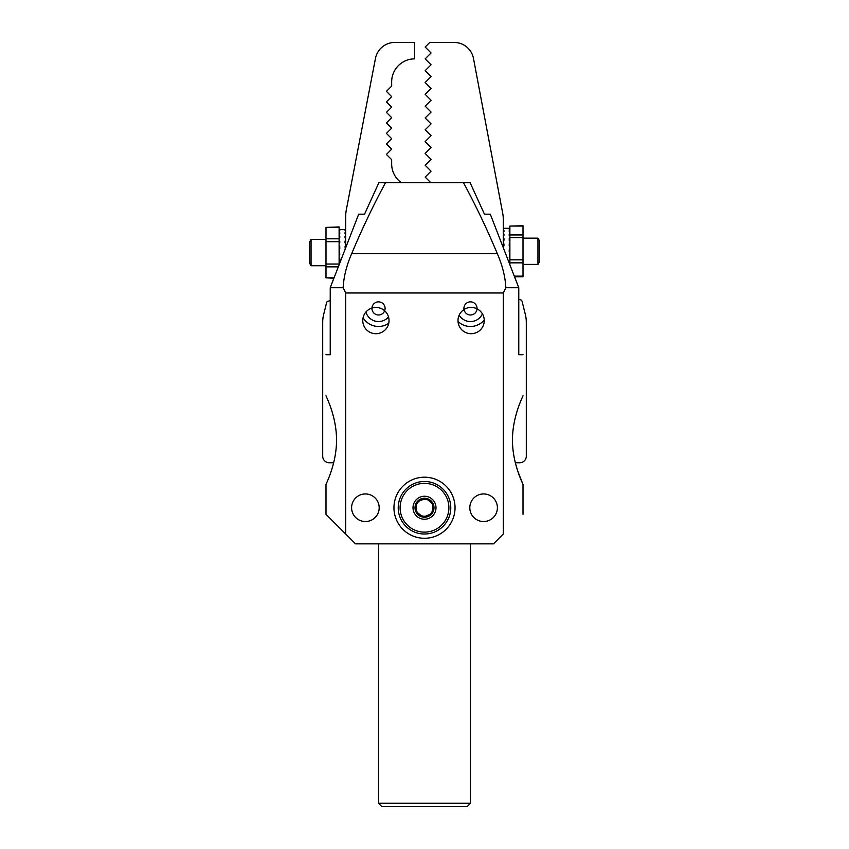 <?xml version="1.0" encoding="UTF-8"?>
<svg xmlns="http://www.w3.org/2000/svg" width="849" height="849" viewBox="0 0 849 849"><rect width="100%" height="100%" fill="white"/><g stroke="black" fill="none" stroke-linecap="round" stroke-linejoin="round"><path stroke-width="1.27" d="M467.183 806.55L381.817 806.55L378.527 803.271L470.473 803.271L467.183 806.55M424.5 538.277A30.543 30.543 0 0 1 393.957 507.744A30.543 30.543 0 0 1 424.5 477.202A30.543 30.543 0 0 1 455.043 507.744A30.543 30.543 0 0 1 424.5 538.277M375.905 333.71A13.138 13.138 0 0 1 362.767 320.572A13.138 13.138 0 0 1 375.905 307.434A13.138 13.138 0 0 1 389.033 320.572A13.138 13.138 0 0 1 375.905 333.71M471.131 333.71A13.138 13.138 0 0 1 457.993 320.572A13.138 13.138 0 0 1 471.131 307.434A13.138 13.138 0 0 1 484.259 320.572A13.138 13.138 0 0 1 471.131 333.71M330.229 300.588A22.987 22.987 0 0 1 328.054 301.225A1.974 1.974 0 0 0 326.6 302.668L323.681 314.363A32.835 32.835 0 0 0 322.705 322.302L322.705 456.189A6.569 6.569 0 0 0 329.274 462.758L333.657 462.758L333.126 464.806M523.005 395.772C523.398 395.464 512.393 416.084 512.467 440.069C512.382 464.106 523.398 484.737 523.005 484.429L517.922 471.545M517.901 471.46L515.874 464.806M378.527 543.859L378.527 803.271M470.473 543.859L470.473 803.271M365.399 521.53A13.796 13.796 0 0 1 351.603 507.744A13.796 13.796 0 0 1 365.399 493.948A13.796 13.796 0 0 1 379.185 507.744A13.796 13.796 0 0 1 365.399 521.53M483.601 521.53A13.796 13.796 0 0 1 469.815 507.744A13.796 13.796 0 0 1 483.601 493.948A13.796 13.796 0 0 1 497.397 507.744A13.796 13.796 0 0 1 483.601 521.53M523.005 354.723L518.771 354.723L518.771 287.737L505.855 287.737L503.308 292.99L345.692 292.99L345.692 534.01L325.995 514.303L325.995 484.429C325.602 484.747 336.607 464.074 336.533 440.132C336.607 416.021 325.591 395.443 325.995 395.772M503.308 292.99L503.308 534.01L493.46 543.859L355.54 543.859L345.692 534.01M325.995 354.723L330.229 354.723L330.229 287.737L343.145 287.737L345.692 292.99M503.308 534.01C529.171 508.137 529.171 508.137 503.308 534.01M505.855 287.737C505.272 276.753 502.417 265.366 497.281 253.586C487.188 229.41 475.918 205.766 463.469 182.662L470.102 182.662L484.45 214.181L490.308 214.181L518.771 287.737L514.611 276.795L523.005 276.795L523.005 262.84L509.878 262.84L509.878 259.826L523.005 259.826L523.005 262.84M463.469 182.662L378.898 182.662L364.55 214.181L358.692 214.181L330.229 287.737L333.837 278.26L325.995 277.835L333.997 277.835M343.145 287.737C343.728 276.753 346.583 265.366 351.719 253.586C361.812 229.41 373.082 205.766 385.531 182.662M481.924 314.862L480.683 316.677M477.042 308.42A6.569 6.569 0 0 0 470.473 301.851A6.569 6.569 0 0 0 463.904 308.42A6.569 6.569 0 0 0 470.473 314.99A6.569 6.569 0 0 0 477.042 308.42M482.423 313.875A13.138 13.138 0 0 1 459.171 315.128M427.747 499.849A8.532 8.532 0 0 0 423.64 499.244M432.958 506.609A8.532 8.532 0 0 0 431.43 502.757M429.711 514.505A8.532 8.532 0 0 0 432.279 511.247M420.255 497.058A11.493 11.493 0 0 1 435.176 503.489A11.493 11.493 0 0 1 428.745 518.421A11.493 11.493 0 0 1 413.824 511.989A11.493 11.493 0 0 1 420.255 497.058M420.987 498.925A9.488 9.488 0 0 1 433.319 504.232A9.488 9.488 0 0 1 428.013 516.553A9.488 9.488 0 0 1 415.681 511.247A9.488 9.488 0 0 1 420.987 498.925M433.521 530.402A24.398 24.398 0 0 1 401.832 516.754A24.398 24.398 0 0 1 415.479 485.076A24.398 24.398 0 0 1 447.168 498.724A24.398 24.398 0 0 1 433.521 530.402M434.21 532.153A26.266 26.266 0 0 1 400.091 517.455A26.266 26.266 0 0 1 414.79 483.336A26.266 26.266 0 0 1 448.909 498.034A26.266 26.266 0 0 1 434.21 532.153M419.289 500.984A8.532 8.532 0 0 0 416.721 504.232M416.042 508.869A8.532 8.532 0 0 0 417.57 512.732M421.253 515.64A8.532 8.532 0 0 0 425.36 516.234M425.869 498.363L433.308 504.232L431.939 513.613L423.131 517.115L415.692 511.247L417.061 501.865L425.869 498.363M371.958 308.42A6.569 6.569 0 0 0 378.527 314.99A6.569 6.569 0 0 0 385.096 308.42A6.569 6.569 0 0 0 378.527 301.851A6.569 6.569 0 0 0 371.958 308.42M388.524 316.942A13.138 13.138 0 0 1 365.908 312.05L367.044 314.799M388.746 323.31A18.062 18.062 0 0 1 363.075 317.759A18.062 18.062 0 0 0 388.746 323.31M401.312 182.662A22.987 22.987 0 0 1 391.665 163.942L391.665 159.676L386.412 154.422L391.665 149.169L386.412 143.916L391.665 138.663L386.412 133.41L391.665 128.157L386.412 122.903L391.665 117.65L386.412 112.386L391.665 107.133L386.412 101.88L391.665 96.627L386.412 91.374L391.665 86.12L391.665 81.854A22.987 22.987 0 0 1 414.652 58.868L414.652 42.45L394.806 42.45A19.697 19.697 0 0 0 375.46 58.432L346.286 210.053A32.835 32.835 0 0 0 345.692 216.262L345.692 247.377M353.258 173.79L375.46 58.432M311.052 265.737L311.052 239.471L309.577 242.029L309.577 263.179L311.052 265.737L325.995 265.737M339.122 227.405L325.995 227.405L339.122 226.948L339.122 264.421M325.995 227.405L325.995 238.802L339.122 238.802M338.189 266.862L325.995 266.862L325.995 277.835M325.995 266.862L325.995 264.039L339.122 264.039M339.122 241.668L325.995 241.668L325.995 264.039M325.995 241.668L325.995 238.802M339.122 246.656L339.78 246.656L339.78 248.608L339.122 248.608L339.78 254.604L339.122 254.604L339.78 253.83M339.122 229.612L345.692 229.708M345.692 229.612L345.034 229.708M339.78 229.708L339.122 229.708M339.122 230.397L339.78 230.397L339.122 231.002L339.78 237.826L339.122 237.826M339.122 241.105L339.78 241.105L339.78 242.888L339.122 242.888M339.122 254.604L339.122 258.552L339.78 258.552L339.78 260.463L339.122 260.463M345.692 246.656L345.034 246.656L345.214 248.608M345.692 241.105L345.034 241.105L345.034 242.888L345.692 242.888M345.692 236.351L345.034 236.351L345.034 237.826L345.692 237.826M345.692 232.7L345.034 232.7L345.034 233.772L345.692 233.772M345.692 230.397L345.034 230.397L345.692 231.002M339.78 231.002L339.78 230.397M339.78 233.772L339.78 232.7M345.034 241.105L345.034 242.888M339.78 237.826L339.78 236.351M345.034 236.351L345.034 237.826M339.78 242.888L339.78 241.105M345.034 232.7L345.034 233.772M458.025 321.516A18.062 18.062 0 0 0 484.248 320.094A18.062 18.062 0 0 1 458.025 321.516M518.771 299.389A21.342 21.342 0 0 0 520.522 299.814A1.974 1.974 0 0 1 522.05 301.268L525.319 314.363A32.835 32.835 0 0 1 526.295 322.312L526.295 456.189A6.569 6.569 0 0 1 519.726 462.758L515.343 462.758M430.74 182.662L425.158 177.08L431.069 171.169L425.158 165.258L431.069 159.347L425.158 153.436L431.069 147.524L425.158 141.613L431.069 135.702L425.158 129.791L431.069 123.88L425.158 117.969L431.069 112.068L425.158 106.157L431.069 100.246L425.158 94.335L431.069 88.423L425.158 82.512L431.069 76.601L425.158 70.69L431.069 64.779L425.158 58.868L431.069 52.956L425.158 47.045L429.753 42.45L454.141 42.45A19.697 19.697 0 0 1 473.498 58.496L502.735 213.46A32.835 32.835 0 0 1 503.308 219.551L503.308 247.377M473.498 58.496L495.254 173.79M523.005 226.046L509.878 226.046L523.005 225.781L523.005 259.826M509.878 262.84L509.878 264.421M523.005 237.603L509.878 237.603L509.878 259.826M509.878 237.603L509.878 234.961L523.005 234.961M509.878 226.046L509.878 234.961M537.948 264.421L539.423 261.863L539.423 240.713L537.948 238.155L537.948 264.421L523.005 264.421M509.22 250.391L509.878 249.818L509.22 249.818L509.22 251.824L509.878 251.824L509.22 257.756L509.878 257.756M509.878 243.939L509.22 243.939L509.22 245.86L509.878 245.86M509.878 238.548L509.22 238.548L509.22 240.267L509.878 240.267M509.878 230.695L509.22 230.695L509.22 231.66L509.878 231.66L509.22 235.417L509.878 235.417M509.878 229.23L509.22 229.23M509.878 228.752L509.22 228.752M503.308 228.307L509.878 228.307M503.308 228.752L503.966 228.752L503.308 229.23M503.308 230.695L503.966 230.695L503.966 231.66L503.308 231.66M503.308 234.027L503.966 234.027L503.966 235.417L503.308 235.417M503.308 238.548L503.966 238.548L503.966 240.267L503.308 240.267M503.308 243.939L503.966 243.939L503.966 245.86L503.308 245.86M509.22 261.492L509.22 262.712L509.22 261.492L509.878 261.492M509.878 251.824L509.22 251.622M503.966 238.548L503.966 240.267M503.966 234.027L503.966 235.417M503.966 230.695L503.966 231.66M509.22 238.548L509.22 240.267M509.22 234.027L509.22 235.417M509.22 230.695L509.22 231.66M497.281 253.586L351.719 253.586M514.367 276.148L523.005 276.148M523.005 514.303L523.005 484.429M325.995 239.471L311.052 239.471M523.005 238.155L537.948 238.155"/></g></svg>
